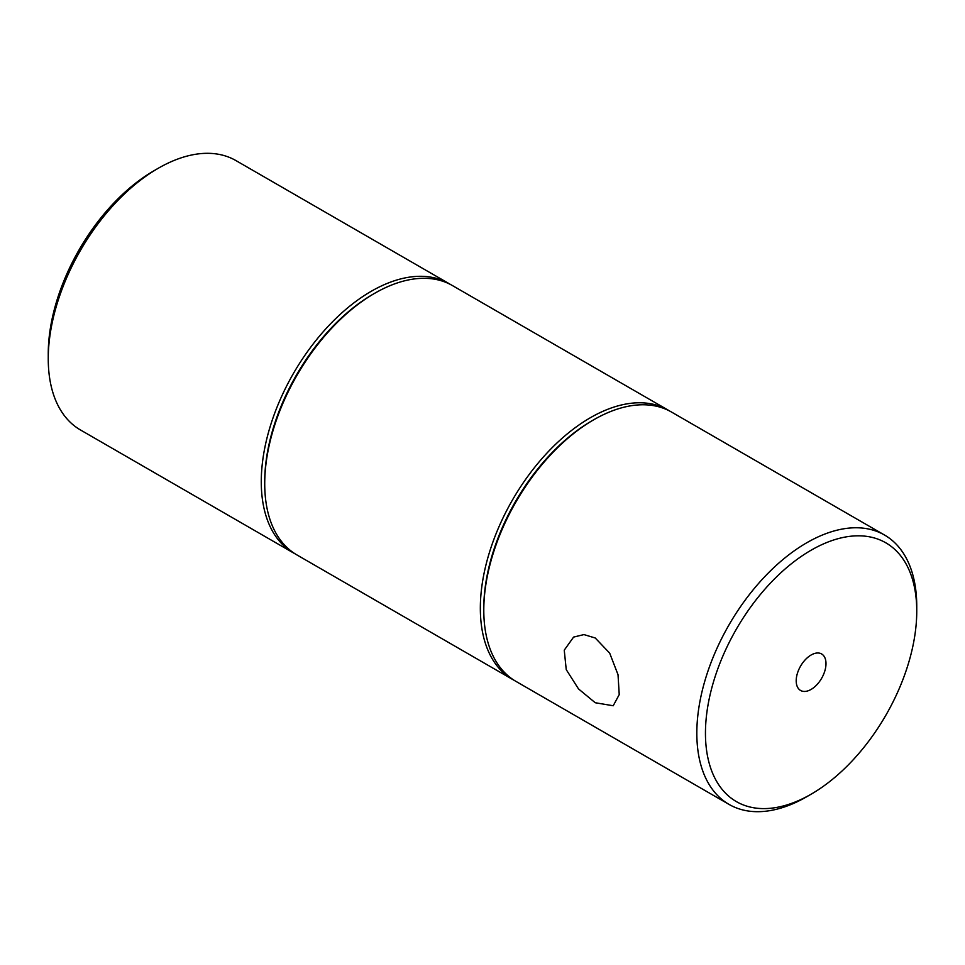 <?xml version="1.0" encoding="UTF-8"?>
<svg xmlns="http://www.w3.org/2000/svg" width="965" height="965" viewBox="0 0 965 965"><rect width="100%" height="100%" fill="white"/><g stroke="black" fill="none" stroke-linecap="round" stroke-linejoin="round"><path stroke-width="1.45" d="M811.095 689.42A21.061 12.159 120 0 0 824.858 670.856A21.061 12.159 120 0 0 821.637 653.968A21.061 12.159 120 0 0 811.095 655.018A21.061 12.159 120 0 0 797.331 673.582A21.061 12.159 120 0 0 800.564 690.457A21.061 12.159 120 0 0 811.095 689.42M595.236 702.737L613.221 705.753L619.228 694.595L618.022 674.704L609.687 653.136L595.236 637.998L583.946 634.584L573.584 637.093L564.248 650.169L566.238 669.626L578.505 688.913L595.236 702.737M806.788 796.704L811.095 794.207L806.788 796.704A155.51 89.781 -60 0 1 729.033 804.4A155.51 89.781 -60 0 1 705.198 679.782A155.51 89.781 -60 0 1 806.788 542.752A155.51 89.781 -60 0 1 884.543 535.044A155.51 89.781 -60 0 1 916.75 606.237L916.75 611.219A149.418 86.259 -60 0 1 811.095 794.207A149.418 86.259 -60 0 1 705.451 733.207A149.418 86.259 -60 0 1 811.095 550.219A149.418 86.259 -60 0 1 916.75 611.219M483.791 610.218L483.791 608.227A153.073 88.382 120 0 1 592.028 420.752L593.752 419.763A155.51 89.781 120 0 0 483.791 610.218A155.51 89.781 120 0 0 515.998 681.411L729.033 804.4M669.77 411.09A155.51 89.781 120 0 0 668.07 410.065A155.51 89.781 120 0 0 590.303 417.761A155.51 89.781 120 0 0 488.712 554.803A155.51 89.781 120 0 0 512.548 679.42A155.51 89.781 120 0 0 514.297 680.385M450.703 284.615A155.51 89.781 120 0 0 449.002 283.589A155.51 89.781 120 0 0 371.248 291.285A155.51 89.781 120 0 0 269.645 428.327A155.51 89.781 120 0 0 293.481 552.945A155.51 89.781 120 0 0 295.23 553.91M293.481 552.945L80.457 429.956A155.51 89.781 -60 0 1 48.25 358.763A155.51 89.781 -60 0 1 158.212 168.296L158.212 168.296A155.51 89.781 -60 0 1 235.967 160.6L449.002 283.589M48.25 358.763L48.25 353.781A149.418 86.259 -60 0 1 153.905 170.793L158.212 168.296L153.905 170.793M668.07 410.065L452.452 285.58A155.51 89.781 120 0 0 374.697 293.288L372.973 294.277A153.073 88.382 120 0 0 372.96 294.277A153.073 88.382 120 0 0 264.724 481.752L264.724 483.742A155.51 89.781 120 0 0 296.93 554.935L512.548 679.42M374.697 293.288A155.51 89.781 120 0 0 374.685 293.288A155.51 89.781 120 0 0 264.724 483.742M884.543 535.044L671.519 412.055A155.51 89.781 120 0 0 593.752 419.763L592.028 420.752M372.96 294.277L374.685 293.288"/></g></svg>
